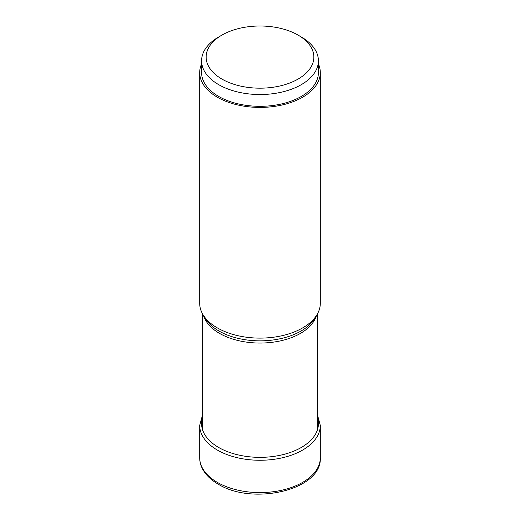 <?xml version="1.0" encoding="UTF-8"?>
<svg xmlns="http://www.w3.org/2000/svg" width="520" height="520" viewBox="0 0 520 520"><rect width="100%" height="100%" fill="white"/><g stroke="black" fill="none" stroke-linecap="round" stroke-linejoin="round"><path stroke-width="0.78" d="M320.307 72.599L320.307 303.29A60.307 34.821 180 0 1 316.933 314.776A60.307 34.821 180 0 1 217.353 327.912A60.307 34.821 180 0 1 203.067 314.776A60.307 34.821 180 0 1 199.693 303.29L199.693 72.599A60.307 34.821 0 0 0 217.353 97.221A60.307 34.821 0 0 0 283.082 104.767A60.307 34.821 0 0 0 320.307 72.599A60.307 34.821 0 0 0 318.409 63.928M201.591 63.928A60.307 34.821 0 0 0 199.693 72.599M318.409 60.814L318.409 72.599A58.409 33.722 180 0 1 301.301 96.441A58.409 33.722 180 0 1 237.647 103.753A58.409 33.722 180 0 1 201.591 72.599L201.591 60.814A58.409 33.722 0 0 0 237.647 91.969A58.409 33.722 0 0 0 301.301 84.656A58.409 33.722 0 0 0 318.409 60.814A58.409 33.722 0 0 0 301.301 36.965L298.077 35.106A53.846 31.09 0 0 0 221.923 35.106L221.923 35.106A53.846 31.09 0 0 0 221.923 79.073A53.846 31.09 0 0 0 298.077 79.073A53.846 31.09 0 0 0 298.077 35.106M218.699 36.965L221.923 35.106L218.699 36.965A58.409 33.722 0 0 0 201.591 60.814M202.735 416.916A58.435 33.735 0 0 0 218.68 447.473A58.435 33.735 0 0 0 287.638 453.336A58.435 33.735 0 0 0 317.265 416.916M320.307 457.762A60.307 34.821 180 0 1 283.082 489.931A60.307 34.821 180 0 1 217.353 482.385A60.307 34.821 180 0 1 199.693 457.762L199.693 425.445A60.307 34.821 0 0 0 217.353 450.067A60.307 34.821 0 0 0 283.082 457.613A60.307 34.821 0 0 0 320.307 425.445L320.307 457.762C322.049 490.185 252.577 505.778 218.147 484.12C210.971 479.986 205.784 474.955 202.579 469.034C200.668 465.413 199.706 461.656 199.693 457.762M203.561 315.588A57.265 33.066 0 0 0 219.505 333.372A57.265 33.066 0 0 0 219.544 333.392A57.265 33.066 0 0 0 277.368 341.497A57.265 33.066 0 0 0 316.44 315.588M316.933 314.776L314.736 318.403A57.98 33.475 180 0 1 219.044 331.065A57.98 33.475 180 0 1 219.005 331.038A57.98 33.475 180 0 1 205.264 318.403L203.067 314.776M320.307 425.445L317.265 414.147M202.735 414.147L199.693 425.445M317.265 314.204L317.265 430.32M202.735 314.204L202.735 430.32"/></g></svg>

